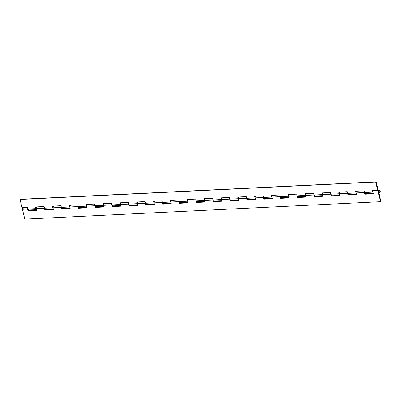 <?xml version="1.0" encoding="UTF-8"?>
<svg xmlns="http://www.w3.org/2000/svg" width="401" height="401" viewBox="0 0 401 401"><rect width="100%" height="100%" fill="white"/><g stroke="black" fill="none" stroke-linecap="round" stroke-linejoin="round"><path stroke-width="0.6" d="M378.574 191.703A0.807 0.632 -92.8 0 1 379.782 191.262A0.807 0.632 -92.8 0 1 378.574 191.703L379 192.249L379.582 192.114L379.807 191.417L379.471 190.781L378.875 190.766L378.549 191.392L378.78 192.099L379.366 192.259A0.807 0.632 -92.8 0 1 378.99 190.711A0.807 0.632 -92.8 0 1 379.366 192.259L379.807 191.578L379.471 190.781L378.775 190.851L378.574 191.703M373.612 190.395A1.424 1.118 87.2 0 0 372.94 192.129L378.108 191.873L378.188 190.791L378.845 190.114A1.424 1.118 -92.8 0 1 379.105 190.059A1.424 1.118 -92.8 0 1 380.278 191.262A1.424 1.118 -92.8 0 1 379.511 192.856A1.424 1.118 -92.8 0 1 379.246 192.906A1.424 1.118 -92.8 0 1 378.845 192.836L380.95 201.528L378.845 192.836L379.892 192.6L380.243 191.097L379.496 190.129L377.777 190.164L378.845 190.114A1.424 1.118 -92.8 0 0 378.108 191.873L380.489 201.698L24.802 219.121L22.426 209.297L27.599 209.041A1.424 1.118 -92.8 0 1 27.549 208.5L28.005 210.725L36.506 210.304L36.1 208.625L44.436 208.219A1.424 1.118 -92.8 0 1 44.391 207.678L44.847 209.898L53.348 209.482L52.942 207.803L61.278 207.392A1.424 1.118 -92.8 0 1 61.233 206.851L61.689 209.071L70.19 208.655L69.784 206.976L78.12 206.565A1.424 1.118 -92.8 0 1 78.075 206.029M365.617 193.573A1.424 1.118 -92.8 0 1 365.572 193.578A1.424 1.118 -92.8 0 1 365.171 193.503L365.672 193.568M348.775 194.4A1.424 1.118 -92.8 0 1 348.73 194.4A1.424 1.118 -92.8 0 1 348.329 194.33L348.464 194.881L348.329 194.33L348.83 194.39M28.777 210.074A1.424 1.118 -92.8 0 1 28.732 210.079A1.424 1.118 -92.8 0 1 28.331 210.004L28.466 210.555L28.331 210.004L36.361 209.703M45.619 209.247A1.424 1.118 -92.8 0 1 45.574 209.252A1.424 1.118 -92.8 0 1 45.173 209.177L45.308 209.728L45.173 209.177L53.203 208.876M62.461 208.425A1.424 1.118 -92.8 0 1 62.416 208.425A1.424 1.118 -92.8 0 1 62.015 208.355L62.15 208.906L62.015 208.355L70.045 208.054M79.303 207.598A1.424 1.118 -92.8 0 1 79.258 207.603A1.424 1.118 -92.8 0 1 78.857 207.528L78.992 208.079L78.857 207.528L86.887 207.227M96.145 206.776A1.424 1.118 -92.8 0 1 96.1 206.776A1.424 1.118 -92.8 0 1 95.699 206.705L95.834 207.252L95.699 206.705L103.729 206.405M112.987 205.949A1.424 1.118 -92.8 0 1 112.942 205.954A1.424 1.118 -92.8 0 1 112.541 205.878L112.676 206.43L112.541 205.878L120.571 205.578M129.829 205.122A1.424 1.118 -92.8 0 1 129.784 205.127A1.424 1.118 -92.8 0 1 129.383 205.051L129.518 205.603L129.383 205.051L137.413 204.751M146.671 204.299A1.424 1.118 -92.8 0 1 146.626 204.299A1.424 1.118 -92.8 0 1 146.225 204.229L146.36 204.781L146.225 204.229L146.726 204.289M163.513 203.472A1.424 1.118 -92.8 0 1 163.468 203.477A1.424 1.118 -92.8 0 1 163.067 203.402L163.202 203.954L163.067 203.402L163.568 203.467M180.355 202.65A1.424 1.118 -92.8 0 1 180.31 202.65A1.424 1.118 -92.8 0 1 179.909 202.58L180.044 203.132L179.909 202.58L180.41 202.64M197.197 201.823A1.424 1.118 -92.8 0 1 197.152 201.828A1.424 1.118 -92.8 0 1 196.751 201.753L196.886 202.304L196.751 201.753L204.781 201.452M214.039 201.001A1.424 1.118 -92.8 0 1 213.994 201.001A1.424 1.118 -92.8 0 1 213.593 200.926L213.728 201.477L213.593 200.926L221.623 200.63M230.881 200.174A1.424 1.118 -92.8 0 1 230.836 200.179A1.424 1.118 -92.8 0 1 230.435 200.104L230.57 200.655L230.435 200.104L238.465 199.803M247.723 199.347A1.424 1.118 -92.8 0 1 247.678 199.352A1.424 1.118 -92.8 0 1 247.277 199.277L247.412 199.828L247.277 199.277L255.307 198.976M264.565 198.525A1.424 1.118 -92.8 0 1 264.52 198.525A1.424 1.118 -92.8 0 1 264.119 198.455L264.254 199.006L264.119 198.455L272.149 198.154M281.407 197.698A1.424 1.118 -92.8 0 1 281.362 197.703A1.424 1.118 -92.8 0 1 280.961 197.628L281.096 198.179L280.961 197.628L288.991 197.327M298.249 196.876A1.424 1.118 -92.8 0 1 298.204 196.876A1.424 1.118 -92.8 0 1 297.803 196.806L297.938 197.357L297.803 196.806L305.833 196.505M315.091 196.049A1.424 1.118 -92.8 0 1 315.046 196.054A1.424 1.118 -92.8 0 1 314.645 195.979L314.78 196.53L314.645 195.979L322.675 195.678M331.933 195.222A1.424 1.118 -92.8 0 1 331.888 195.227A1.424 1.118 -92.8 0 1 331.487 195.152L331.622 195.703L331.487 195.152L339.517 194.856M323.086 192.866A1.424 1.118 87.2 0 0 322.414 194.6L330.75 194.194A1.424 1.118 -92.8 0 1 330.705 193.653M306.244 193.693A1.424 1.118 87.2 0 0 305.572 195.427L313.908 195.016A1.424 1.118 -92.8 0 1 313.863 194.475M289.402 194.52A1.424 1.118 87.2 0 0 288.73 196.249L297.066 195.843A1.424 1.118 -92.8 0 1 297.021 195.302M272.56 195.342A1.424 1.118 87.2 0 0 271.888 197.076L280.224 196.67A1.424 1.118 -92.8 0 1 280.179 196.129M255.718 196.169A1.424 1.118 87.2 0 0 255.046 197.904L263.382 197.492A1.424 1.118 -92.8 0 1 263.337 196.951L263.793 199.172L272.294 198.756L271.888 197.076L280.224 196.67L280.635 198.35L289.136 197.934L288.73 196.249L297.066 195.843L297.477 197.523L305.978 197.107L305.572 195.427L313.908 195.016L314.319 196.701L322.82 196.284L322.414 194.6L330.75 194.194L331.161 195.873L339.662 195.457L339.256 193.778L347.592 193.367A1.424 1.118 -92.8 0 1 347.547 192.826M238.876 196.991A1.424 1.118 87.2 0 0 238.204 198.726L246.54 198.32A1.424 1.118 -92.8 0 1 246.495 197.778L246.951 199.999L255.452 199.583L255.046 197.904L263.382 197.492L263.793 199.172L272.294 198.756L271.843 196.52L272.625 195.317M222.034 197.818A1.424 1.118 87.2 0 0 221.362 199.553L229.698 199.142A1.424 1.118 -92.8 0 1 229.653 198.6L230.109 200.826L238.61 200.405L238.204 198.726L246.54 198.32L246.951 199.999L255.452 199.583L255.001 197.347L255.783 196.139M205.192 198.64A1.424 1.118 87.2 0 0 204.52 200.375L212.856 199.969A1.424 1.118 -92.8 0 1 212.811 199.427L213.267 201.648L221.768 201.232L221.362 199.553L229.698 199.142L230.109 200.826L238.61 200.405L238.159 198.174L238.941 196.966M188.35 199.467A1.424 1.118 87.2 0 0 187.678 201.202L196.014 200.791A1.424 1.118 -92.8 0 1 195.969 200.254L196.425 202.475L204.926 202.059L204.52 200.375L212.856 199.969L213.267 201.648L221.768 201.232L221.317 198.996L222.099 197.793M171.508 200.294A1.424 1.118 87.2 0 0 170.836 202.024L179.172 201.618A1.424 1.118 -92.8 0 1 179.127 201.076M154.666 201.117A1.424 1.118 87.2 0 0 153.994 202.851L162.33 202.445A1.424 1.118 -92.8 0 1 162.285 201.904M137.824 201.944A1.424 1.118 87.2 0 0 137.152 203.678L145.488 203.267A1.424 1.118 -92.8 0 1 145.443 202.726M120.982 202.766A1.424 1.118 87.2 0 0 120.31 204.5L128.646 204.094A1.424 1.118 -92.8 0 1 128.601 203.553M104.14 203.593A1.424 1.118 87.2 0 0 103.468 205.327L111.804 204.916A1.424 1.118 -92.8 0 1 111.759 204.375M87.298 204.42A1.424 1.118 87.2 0 0 86.626 206.149L94.962 205.743A1.424 1.118 -92.8 0 1 94.917 205.202M70.456 205.242A1.424 1.118 87.2 0 0 69.784 206.976L78.12 206.565L78.531 208.249L87.032 207.833L86.626 206.149L94.962 205.743L95.373 207.422L103.874 207.006L103.468 205.327L111.804 204.916L112.215 206.6L120.716 206.184L120.31 204.5L128.646 204.094L129.057 205.773L137.558 205.357L137.152 203.678L145.488 203.267L145.899 204.946L154.4 204.53L153.994 202.851L162.33 202.445L162.741 204.124L171.242 203.708L170.836 202.024L179.172 201.618L179.583 203.297L188.084 202.881L187.678 201.202L196.014 200.791L196.425 202.475L204.926 202.059L204.475 199.823L205.257 198.615M53.614 206.069A1.424 1.118 87.2 0 0 52.942 207.803L61.278 207.392L61.689 209.071L70.19 208.655L69.739 206.42L70.521 205.217M36.772 206.891A1.424 1.118 87.2 0 0 36.1 208.625L44.436 208.219L44.847 209.898L53.348 209.482L52.897 207.247L53.679 206.039M23.098 207.563A1.424 1.118 87.2 0 0 22.426 209.297L27.599 209.041L28.005 210.725L36.506 210.304L36.055 208.074L36.837 206.866M339.928 192.044A1.424 1.118 87.2 0 0 339.256 193.778L347.592 193.367L348.003 195.046L356.504 194.63L356.098 192.951L364.434 192.545A1.424 1.118 -92.8 0 1 364.389 192.004M356.77 191.217A1.424 1.118 87.2 0 0 356.098 192.951L364.434 192.545L364.845 194.224L373.346 193.808L372.94 192.129L378.108 191.873L380.489 201.698L24.802 219.121L22.381 209.021L22.626 207.984L23.163 207.538M323.151 192.841L322.369 194.049L322.82 196.284L314.319 196.701L322.785 196.139L314.319 196.701L313.863 194.465M306.309 193.668L305.527 194.871L305.978 197.107L297.477 197.523L305.943 196.961L297.477 197.523L297.021 195.287M289.467 194.49L288.685 195.698L289.136 197.934L280.635 198.35L289.101 197.788L280.635 198.35L280.179 196.114M272.259 198.61L264.254 199.006L272.259 198.61M255.417 199.437L247.412 199.828L255.417 199.437M238.575 200.264L230.57 200.655L238.575 200.264M221.733 201.086L213.728 201.477L221.733 201.086M204.891 201.914L196.886 202.304L204.891 201.914M188.415 199.442L187.633 200.645L188.084 202.881L179.583 203.297L188.049 202.736L179.583 203.297L179.127 201.061M171.573 200.264L170.791 201.472L171.242 203.708L162.741 204.124L171.207 203.563L162.741 204.124L162.285 201.888M154.731 201.091L153.949 202.299L154.4 204.53L145.899 204.946L154.365 204.385L145.899 204.946L145.443 202.716M137.889 201.919L137.107 203.122L137.558 205.357L129.057 205.773L137.523 205.212L129.057 205.773L128.601 203.538M121.047 202.741L120.265 203.949L120.716 206.184L112.215 206.6L120.681 206.039L112.215 206.6L111.759 204.365M104.205 203.568L103.423 204.771L103.874 207.006L95.373 207.422L103.839 206.861L95.373 207.422L94.917 205.187M87.363 204.39L86.581 205.598L87.032 207.833L78.531 208.249L86.997 207.688L78.531 208.249L78.075 206.014M70.155 208.51L62.15 208.906L70.155 208.51M53.313 209.337L45.308 209.728L53.313 209.337M36.471 210.164L28.466 210.555L36.471 210.164M373.311 193.663L365.306 194.054L365.171 193.503L365.306 194.054L373.311 193.663M356.469 194.49L348.464 194.881L356.469 194.49M339.993 192.019L339.211 193.222L339.662 195.457L331.161 195.873L339.627 195.312L331.161 195.873L330.705 193.638M364.389 191.989L364.845 194.224L373.346 193.808L372.895 191.573L373.677 190.365M356.835 191.192L356.053 192.4L356.504 194.63L348.003 195.046L348.464 194.881L348.003 195.046L347.547 192.816M373.592 190.37L373.045 190.831L372.95 190.425L373.045 190.831A1.424 1.118 -92.8 0 1 373.526 190.395M53.594 206.044L53.047 206.505L52.952 206.099L53.047 206.505A1.424 1.118 -92.8 0 1 53.528 206.074M36.752 206.871L36.205 207.332L36.11 206.926L36.205 207.332A1.424 1.118 -92.8 0 1 36.686 206.896M356.75 191.197L356.203 191.658L356.108 191.252L356.203 191.658A1.424 1.118 -92.8 0 1 356.684 191.222M339.908 192.019L339.361 192.48L339.266 192.074L339.361 192.48A1.424 1.118 -92.8 0 1 339.842 192.049M323.066 192.846L322.519 193.307L322.424 192.901L322.519 193.307A1.424 1.118 -92.8 0 1 323 192.871M306.224 193.673L305.677 194.134L305.582 193.723L305.677 194.134A1.424 1.118 -92.8 0 1 306.158 193.698M289.382 194.495L288.835 194.956L288.74 194.55L288.835 194.956A1.424 1.118 -92.8 0 1 289.316 194.52M272.54 195.322L271.993 195.783L271.898 195.377L271.993 195.783A1.424 1.118 -92.8 0 1 272.474 195.347M255.698 196.144L255.151 196.605L255.056 196.199L255.151 196.605A1.424 1.118 -92.8 0 1 255.632 196.174M238.856 196.971L238.309 197.432L238.214 197.026L238.309 197.432A1.424 1.118 -92.8 0 1 238.79 196.996M222.014 197.793L221.467 198.254L221.372 197.848L221.467 198.254A1.424 1.118 -92.8 0 1 221.948 197.823M205.172 198.62L204.625 199.081L204.53 198.675L204.625 199.081A1.424 1.118 -92.8 0 1 205.106 198.645M188.33 199.447L187.783 199.909L187.688 199.503L187.783 199.909A1.424 1.118 -92.8 0 1 188.264 199.472M171.488 200.269L170.941 200.731L170.846 200.325L170.941 200.731A1.424 1.118 -92.8 0 1 171.422 200.294M154.646 201.096L154.099 201.558L154.004 201.152L154.099 201.558A1.424 1.118 -92.8 0 1 154.58 201.122M137.804 201.919L137.257 202.38L137.162 201.974L137.257 202.38A1.424 1.118 -92.8 0 1 137.738 201.949M120.962 202.746L120.415 203.207L120.32 202.801L120.415 203.207A1.424 1.118 -92.8 0 1 120.896 202.771M104.12 203.568L103.573 204.029L103.478 203.623L103.573 204.029A1.424 1.118 -92.8 0 1 104.054 203.598M87.278 204.395L86.731 204.856L86.636 204.45L86.731 204.856A1.424 1.118 -92.8 0 1 87.212 204.42M70.436 205.222L69.889 205.683L69.794 205.277L69.889 205.683A1.424 1.118 -92.8 0 1 70.37 205.247M120.43 204.991A1.424 1.118 -92.8 0 1 120.225 204.505L111.889 204.916L111.483 203.232L102.977 203.648L103.593 205.823A1.424 1.118 -92.8 0 1 103.383 205.332L95.047 205.738L94.641 204.059L86.135 204.475L86.751 206.65A1.424 1.118 -92.8 0 1 86.541 206.154L78.205 206.565L77.799 204.881L69.293 205.297L69.909 207.472A1.424 1.118 -92.8 0 1 69.699 206.981L61.363 207.387A1.424 1.118 87.2 0 0 62.501 208.425M137.272 204.164A1.424 1.118 -92.8 0 1 137.067 203.678L128.731 204.089L128.325 202.41L119.819 202.826L120.225 204.505L111.889 204.916L111.483 203.232L102.977 203.648L103.383 205.332L95.047 205.738L94.641 204.059L86.135 204.475L86.541 206.154L78.205 206.565A1.424 1.118 87.2 0 0 79.343 207.598M96.446 206.721L95.593 206.595L95.047 205.738A1.424 1.118 87.2 0 0 96.185 206.771M113.288 205.893L112.435 205.768L111.889 204.916A1.424 1.118 87.2 0 0 113.027 205.949M154.114 203.337A1.424 1.118 -92.8 0 1 153.909 202.856L145.573 203.262L145.167 201.583L136.661 201.999L137.067 203.678L128.731 204.089A1.424 1.118 87.2 0 0 129.869 205.122M170.956 202.515A1.424 1.118 -92.8 0 1 170.751 202.029L162.415 202.44L162.009 200.756L153.503 201.177L153.909 202.856L145.573 203.262A1.424 1.118 87.2 0 0 146.711 204.299L154.255 203.929M187.798 201.688A1.424 1.118 -92.8 0 1 187.593 201.207L179.257 201.613L178.851 199.934L170.345 200.35L170.751 202.029L162.415 202.44A1.424 1.118 87.2 0 0 163.553 203.472L171.097 203.101M322.534 195.092A1.424 1.118 -92.8 0 1 322.329 194.605L313.993 195.016L313.587 193.332L305.081 193.748L305.697 195.924A1.424 1.118 -92.8 0 1 305.487 195.432L297.151 195.838L296.745 194.159L288.239 194.575L288.855 196.751A1.424 1.118 -92.8 0 1 288.645 196.254L280.309 196.665L279.903 194.981L271.397 195.402L272.013 197.578A1.424 1.118 -92.8 0 1 271.803 197.081L263.467 197.487L263.061 195.808L254.555 196.224L255.171 198.4A1.424 1.118 -92.8 0 1 254.961 197.904L246.625 198.315L246.219 196.635L237.713 197.051L238.329 199.227A1.424 1.118 -92.8 0 1 238.119 198.731L229.783 199.137L229.377 197.457L220.871 197.873L221.487 200.049A1.424 1.118 -92.8 0 1 221.277 199.558L212.941 199.964L212.535 198.284L204.029 198.701L204.645 200.876A1.424 1.118 -92.8 0 1 204.435 200.38L196.099 200.791L195.693 199.107L187.187 199.523L187.593 201.207L179.257 201.613A1.424 1.118 87.2 0 0 180.395 202.645L187.939 202.279M339.376 194.264A1.424 1.118 -92.8 0 1 339.171 193.778L330.835 194.189L330.429 192.51L321.923 192.926L322.329 194.605L313.993 195.016L313.587 193.332L305.081 193.748L305.487 195.432L297.151 195.838L296.745 194.159L288.239 194.575L288.645 196.254L280.309 196.665L279.903 194.981L271.397 195.402L271.803 197.081L263.467 197.487L263.061 195.808L254.555 196.224L254.961 197.904L246.625 198.315L246.219 196.635L237.713 197.051L238.119 198.731L229.783 199.137L229.377 197.457L220.871 197.873L221.277 199.558L212.941 199.964L212.535 198.284L204.029 198.701L204.435 200.38L196.099 200.791A1.424 1.118 87.2 0 0 197.237 201.823M214.34 200.946L213.487 200.821L212.941 199.964A1.424 1.118 87.2 0 0 214.079 200.996M231.182 200.119L230.329 199.994L229.783 199.137A1.424 1.118 87.2 0 0 230.921 200.174M248.024 199.297L247.171 199.167L246.625 198.315A1.424 1.118 87.2 0 0 247.763 199.347M264.866 198.47L264.013 198.345L263.467 197.487A1.424 1.118 87.2 0 0 264.605 198.525M281.708 197.643L280.855 197.518L280.309 196.665A1.424 1.118 87.2 0 0 281.447 197.698M298.55 196.821L297.697 196.696L297.151 195.838A1.424 1.118 87.2 0 0 298.289 196.871M315.392 195.994L314.539 195.868L313.993 195.016A1.424 1.118 87.2 0 0 315.131 196.049M356.218 193.442A1.424 1.118 -92.8 0 1 356.013 192.956L347.677 193.362L347.271 191.683L338.765 192.099L339.171 193.778L330.835 194.189A1.424 1.118 87.2 0 0 331.973 195.222M373.06 192.615A1.424 1.118 -92.8 0 1 372.855 192.129L364.519 192.54L364.113 190.861L355.607 191.277L356.013 192.956L347.677 193.362A1.424 1.118 87.2 0 0 348.815 194.4L356.359 194.029M79.604 207.543L78.416 207.056L77.799 204.881L69.293 205.297L69.699 206.981L61.363 207.387L60.957 205.708L52.451 206.124L53.067 208.299A1.424 1.118 -92.8 0 1 52.857 207.803L44.521 208.214L44.115 206.535L35.609 206.951L36.225 209.127A1.424 1.118 -92.8 0 1 36.02 208.63L27.679 209.036A1.424 1.118 87.2 0 0 28.817 210.074M62.762 208.37L61.574 207.883L60.957 205.708L52.451 206.124L52.857 207.803L44.521 208.214A1.424 1.118 87.2 0 0 45.659 209.247M45.92 209.192L44.732 208.71L44.115 206.535L35.609 206.951L36.02 208.63L27.679 209.036L27.273 207.357L22.02 207.613L20.05 199.472L375.732 182.049L377.702 190.194L372.449 190.45L372.855 192.129L364.519 192.54A1.424 1.118 87.2 0 0 365.657 193.573L373.201 193.202M373.065 192.625L372.449 190.45L378.168 190.024L376.198 181.879L375.732 182.049L377.702 190.194L378.168 190.024L376.198 181.879L20.511 199.302L20.05 199.472L22.02 207.613L27.273 207.357L27.89 209.533L29.078 210.019M20.511 199.302L376.198 181.879L20.511 199.302M356.223 193.452L355.607 191.277L364.113 190.861L364.73 193.036L365.918 193.518M339.381 194.274L338.765 192.099L347.271 191.683L347.888 193.858L349.076 194.345M322.539 195.102L321.923 192.926L330.429 192.51L331.046 194.685L332.234 195.172M187.803 201.698L187.187 199.523L195.693 199.107L196.31 201.282L197.498 201.768M170.961 202.525L170.345 200.35L178.851 199.934L179.468 202.109L180.656 202.595M154.119 203.352L153.503 201.177L162.009 200.756L162.626 202.931L163.814 203.417M137.277 204.174L136.661 201.999L145.167 201.583L145.784 203.758L146.972 204.244M120.435 205.001L119.819 202.826L128.325 202.41L128.942 204.585L130.13 205.071M23.453 208.099L27.408 207.908M35.744 207.497L36.21 207.477M52.586 206.675L53.052 206.65M69.428 205.848L69.894 205.823M86.27 205.021L86.736 205.001M103.112 204.199L103.578 204.174M119.954 203.372L120.42 203.352M136.796 202.55L137.262 202.525M153.638 201.723L154.104 201.703M170.48 200.901L170.946 200.876M187.322 200.074L187.788 200.049M204.164 199.247L204.63 199.227M221.006 198.425L221.472 198.4M237.848 197.598L238.314 197.578M254.69 196.776L255.156 196.751M271.532 195.949L271.998 195.924M288.374 195.122L288.84 195.102M305.216 194.3L305.682 194.274M322.058 193.472L322.524 193.452M338.9 192.65L339.366 192.625M355.742 191.823L356.208 191.803M372.584 191.001L378.218 190.726M379.105 190.059L377.902 190.119M379.246 192.906L378.87 192.926M365.572 193.578L365.196 193.598M348.73 194.405L348.354 194.42M28.732 210.079L28.356 210.094M45.574 209.252L45.198 209.272M62.416 208.425L62.04 208.445M79.258 207.603L78.882 207.618M96.1 206.776L95.724 206.796M112.942 205.954L112.566 205.969M129.784 205.127L129.408 205.147M146.626 204.299L146.25 204.32M163.468 203.477L163.092 203.497M180.31 202.65L179.934 202.67M197.152 201.828L196.776 201.843M213.994 201.001L213.618 201.021M230.836 200.179L230.46 200.194M247.678 199.352L247.302 199.372M264.52 198.525L264.144 198.545M281.362 197.703L280.986 197.723M298.204 196.876L297.828 196.896M315.046 196.054L314.67 196.069M331.888 195.227L331.512 195.247"/></g></svg>
